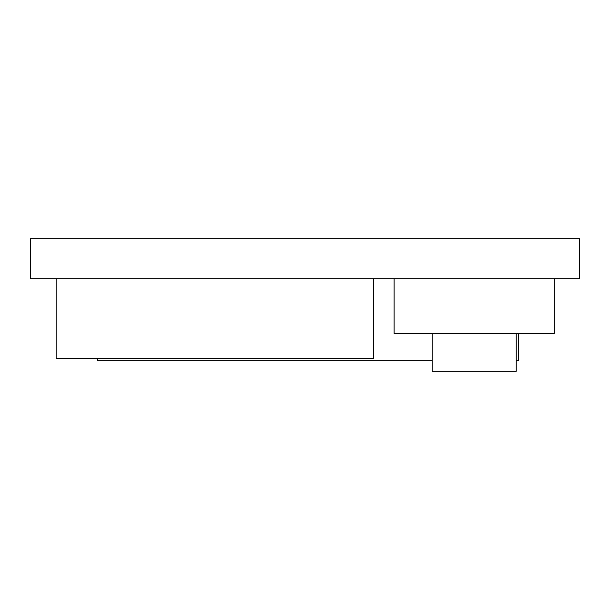 <?xml version="1.0" encoding="UTF-8"?>
<svg xmlns="http://www.w3.org/2000/svg" width="610" height="610" viewBox="0 0 610 610"><rect width="100%" height="100%" fill="white"/><g stroke="black" fill="none" stroke-linecap="round" stroke-linejoin="round"><path stroke-width="0.91" d="M579.5 278.717L30.5 278.717L30.5 238.769L579.5 238.769L579.5 278.717M518.622 333.388L518.622 360.716L516.243 360.716M432.139 360.716L97.791 360.716L97.791 358.611M373.358 278.717L373.358 358.611L56.135 358.611L56.135 278.717M394.083 278.717L394.083 333.388L554.299 333.388L554.299 278.717M432.139 333.388L432.139 371.231L516.243 371.231L516.243 333.388"/></g></svg>
